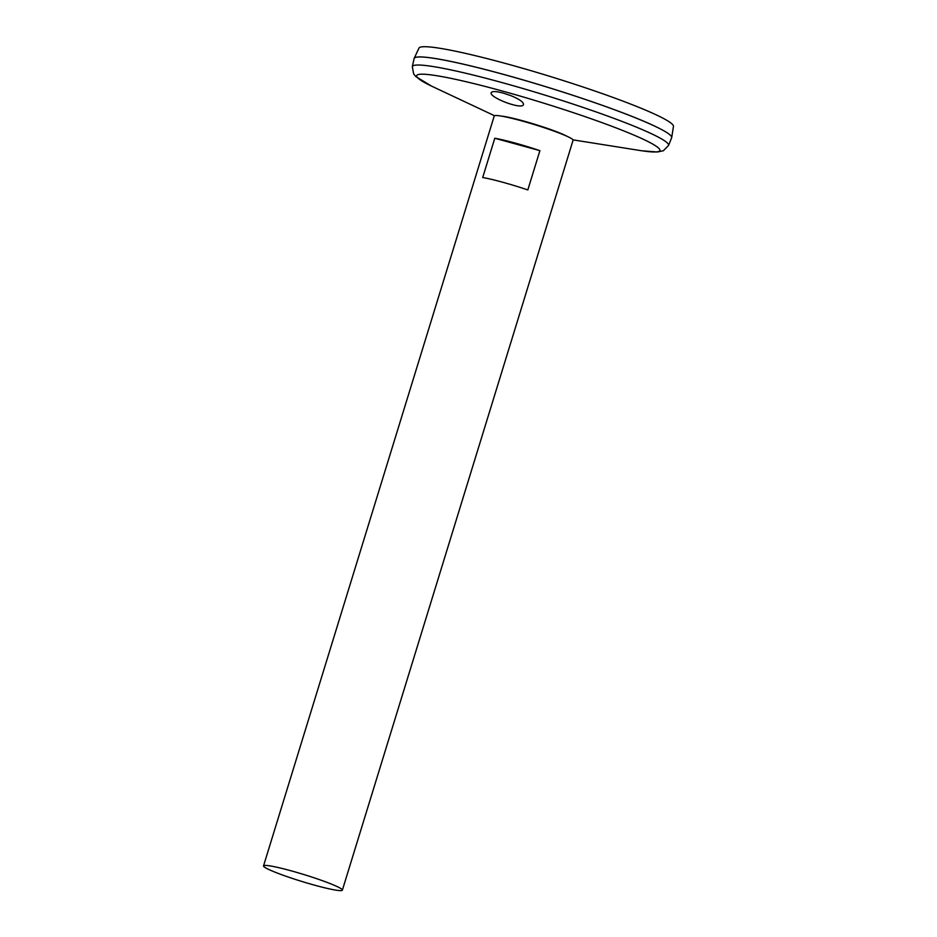 <?xml version="1.0" encoding="UTF-8"?>
<svg xmlns="http://www.w3.org/2000/svg" width="937" height="937" viewBox="0 0 937 937"><rect width="100%" height="100%" fill="white"/><g stroke="black" fill="none" stroke-linecap="round" stroke-linejoin="round"><path stroke-width="1.41" d="M263.531 865.893L494.232 115.989A41.24 3.607 17.1 0 1 528.163 122.712A41.24 3.607 17.1 0 1 571.254 138.453A41.24 3.607 17.1 0 1 573.069 140.245L342.368 890.15A41.24 3.607 17.1 0 1 301.89 881.471A41.24 3.607 17.1 0 1 263.531 865.893A41.24 3.607 17.1 0 1 297.462 872.616A41.24 3.607 17.1 0 1 340.553 888.358A41.24 3.607 17.1 0 1 342.368 890.15M539.899 150.658L527.824 189.93A41.24 3.607 -162.9 0 0 482.696 177.526L494.783 138.254A41.24 3.607 17.1 0 1 539.899 150.658L494.783 138.254M510.946 95.679C519.426 99.193 523.607 102.133 523.49 104.522C522.483 110.343 488.423 97.19 491.246 92.622C492.241 91.088 496.235 91.252 503.251 93.103L510.946 95.679M668.561 145.481A134.05 11.712 17.1 0 0 662.67 139.578A134.05 11.712 17.1 0 0 522.167 88.289A134.05 11.712 17.1 0 0 412.315 66.656L414.084 58.598A134.729 11.771 17.1 0 1 524.497 80.348A134.729 11.771 17.1 0 1 665.703 131.894A134.729 11.771 17.1 0 1 671.618 137.833L668.561 145.481L663.361 150.74L657.434 152.005L641.939 150.798M414.915 57.672A134.705 11.759 17.1 0 1 530.506 82.081A134.705 11.759 17.1 0 1 665.692 131.859A134.705 11.759 17.1 0 1 671.442 136.591M414.107 58.504A134.729 11.771 17.1 0 1 414.166 58.352A134.729 11.771 17.1 0 1 525.739 80.687A134.729 11.771 17.1 0 1 665.715 131.871A134.729 11.771 17.1 0 1 671.688 137.587A134.729 11.771 17.1 0 1 671.653 137.739M414.166 58.352L418.968 48.115A133.148 11.631 17.1 0 1 529.241 70.181A133.148 11.631 17.1 0 1 667.566 120.768A133.148 11.631 17.1 0 1 673.469 126.413L671.688 137.587M501.482 116.118A37.269 3.256 17.1 0 1 534.816 124.305A37.269 3.256 17.1 0 1 566.99 136.275M494.513 115.719L433.011 86.801A127.198 11.103 17.1 0 1 489.208 87.492A127.198 11.103 17.1 0 1 654.237 144.966A127.198 11.103 17.1 0 1 640.112 150.517L572.999 139.859M412.315 66.656L413.65 73.929L415.852 76.6L431.348 86.005"/></g></svg>

